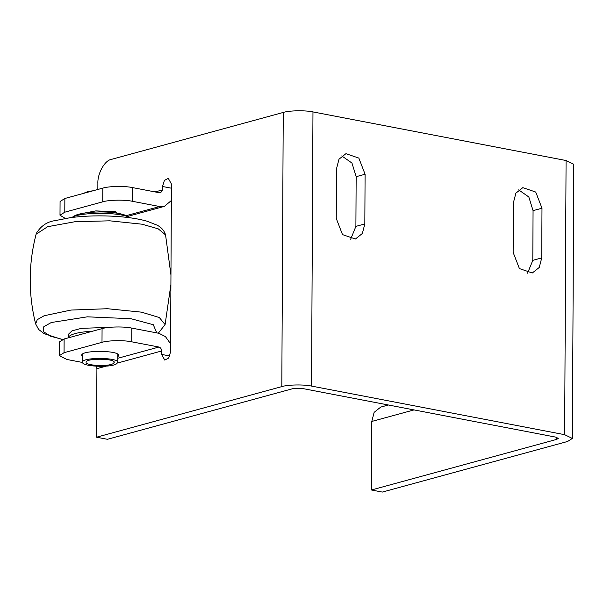 <?xml version="1.0" encoding="UTF-8"?>
<svg xmlns="http://www.w3.org/2000/svg" width="604" height="604" viewBox="0 0 604 604"><rect width="100%" height="100%" fill="white"/><g stroke="black" fill="none" stroke-linecap="round" stroke-linejoin="round"><path stroke-width="0.91" d="M71.763 217.485C80.966 211.762 120.936 211.974 130.079 217.787M68.614 336.654L68.63 334.072L72.012 330.849L81.404 328.342L109.384 327.36M128.471 217.04C126.576 215.326 122.401 213.982 115.938 213.001C100.536 210.532 77.04 212.6 73.371 216.745M92.941 331.12C77.727 332.079 69.385 334.352 67.92 337.953M82.589 356.677L81.721 355.386C80.604 349.942 119.849 350.146 118.678 355.582L117.788 356.858M82.589 362.483L66.991 359.493L59.267 355.718L64.054 352.698L102.001 342.332C107.897 340.384 124.243 340.097 131.725 341.811L158.935 347.036C160.573 347.572 161.479 348.886 161.638 350.984L117.561 363.027M115.825 212.555C116.655 211.664 115.13 211.317 111.234 211.528L110.585 211.664L110.577 212.374M92.948 190.811C88.539 191.332 85.594 192.132 84.13 193.22M116.164 364.091L117.757 362.43C118.875 357.258 81.502 357.062 82.559 362.249C81.487 366.401 109.528 367.934 116.164 364.091M112.963 363.736C107.655 366.817 85.217 365.586 86.085 362.264C85.232 358.119 115.13 358.27 114.239 362.415L112.963 363.736M84.205 213.099L95.802 210.902L111.234 211.528M116.338 212.721L117.674 213.272M131.725 341.811L131.793 328.1L159.011 333.325L165.443 336.609L170.592 343.797M155.107 191.929L162.484 189.913L162.499 186.485L164.394 180.415L168.297 178.354L171.43 184.046L170.555 351.973L168.659 358.051L164.756 360.105L161.623 354.412L161.638 350.984M388.395 404.997L380.754 407.081L374.14 412.343L371.785 421.449L371.422 489.987L382.309 492.079L567.571 441.479L572.365 438.451L564.642 434.684L311.536 386.084C304.054 384.37 287.708 384.657 281.811 386.605L96.549 437.205L96.912 368.666L96.217 366.228M96.549 437.205L107.437 439.297L292.698 388.697L302.612 388.523L555.71 437.122L558.285 438.383L556.692 439.387L371.422 489.987M64.054 352.698L64.122 338.987L59.335 342.015L59.267 355.718M64.122 338.987L102.068 328.621C107.965 326.673 124.311 326.387 131.793 328.1M162.484 189.913L160.687 192.789L159.743 192.819L132.533 187.595C125.051 185.881 108.705 186.168 102.808 188.116L64.862 198.482L60.075 201.502L60 215.213L64.787 212.185L102.733 201.827C108.629 199.871 124.975 199.584 132.457 201.306L159.675 206.53L164.401 206.372L171.347 200.528M97.848 189.467L97.878 183.608C97.335 173.597 104.756 160.279 111.378 159.388L283.253 112.442C289.15 110.494 305.496 110.207 312.97 111.921L566.076 160.521L573.8 164.288L572.365 438.451M65.277 218.429L60 215.213M541.728 257.908L539.251 267.459L532.305 272.985L519.402 268.576L513.151 252.419L513.408 202.725L515.884 193.167L522.83 187.64L535.733 192.057L541.984 208.214L541.728 257.908L532.796 260.347L527.564 273.197M364.831 223.933L365.088 174.246L358.836 158.089L345.933 153.673L338.987 159.199L336.511 168.758L336.254 218.452L342.506 234.609L355.409 239.018L362.355 233.491L364.831 223.933L355.899 226.372L356.156 176.685L351.951 163.027L341.743 155.907M355.899 226.372L350.667 239.222M532.796 260.347L533.06 210.653L528.847 196.995L518.64 189.875M158.308 333.197L165.088 324.59L159.343 317.538L141.479 312.155L107.369 308.719L70.962 310.063L44.145 315.741L37.267 319.675L35.636 323.91L38.626 329.437L44.024 333.619L62.318 339.569M170.955 275.009L165.556 234.896L158.165 228.803L141.94 224.19L109.709 220.815L74.858 221.743L47.648 226.696L36.104 234.216C28.396 264.076 28.237 293.974 35.636 323.91M156.776 332.902L153.288 324.71L130.993 318.716L87.338 316.828L51.302 322.513L43.828 326.666L43.239 331.551L50.645 336.247L64.122 339.848M158.935 347.036L117.78 358.278M161.623 354.412L169.784 355.983M106.145 366.145L96.912 368.666M102.001 342.332L102.068 328.621M132.533 187.595L132.457 201.306M162.499 186.485L171.408 188.199M102.808 188.116L102.733 201.827M64.862 198.482L64.787 212.185M126.281 215.651L159.675 206.53M281.811 386.605L283.253 112.442M312.97 111.921L311.536 386.084M564.642 434.684L566.076 160.521M365.088 174.246L356.156 176.685M541.984 208.214L533.06 210.653M556.699 437.356L556.692 439.387M414.012 409.912L371.785 421.449M165.556 234.896L165.556 234.896C164.265 230.66 161.472 227.421 157.168 225.186L146.968 221.17C138.867 218.89 129.022 217.334 117.455 216.489C100.951 215.356 85.247 215.749 70.343 217.667L54.987 220.641C47.112 221.728 40.913 225.941 36.391 233.28L36.104 234.216M165.088 324.59L170.902 284.537M116.346 212.155L116.338 213.061M117.803 354.291L117.757 362.43M82.605 354.11L82.559 362.249M127.663 216.406L164.401 206.372"/></g></svg>
